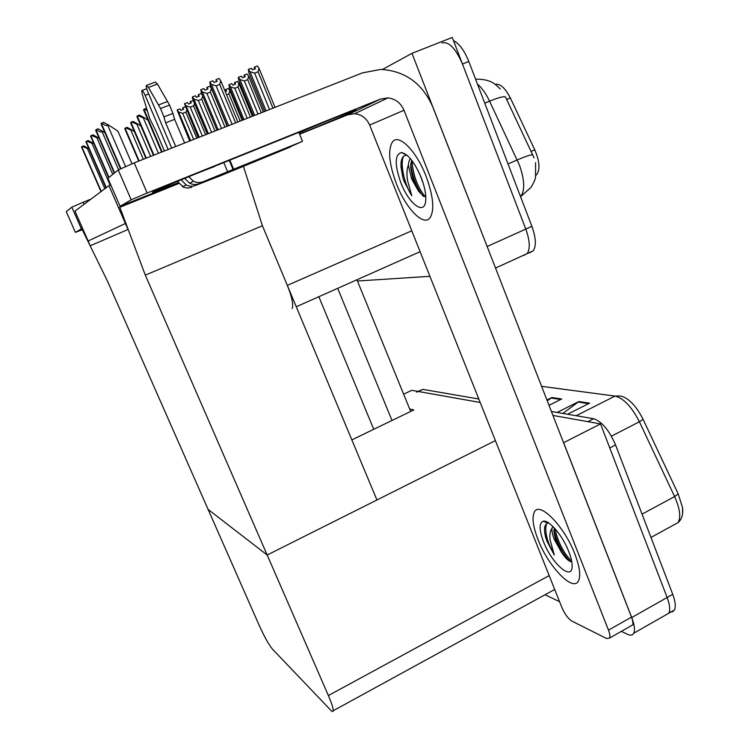<?xml version="1.0" encoding="UTF-8"?>
<svg xmlns="http://www.w3.org/2000/svg" width="749" height="749" viewBox="0 0 749 749"><rect width="100%" height="100%" fill="white"/><g stroke="black" fill="none" stroke-linecap="round" stroke-linejoin="round"><path stroke-width="1.12" d="M292.176 308.579C293.589 304.749 291.97 297.016 287.326 285.378L262.431 225.758L145.306 275.145L119.859 207.286L118.67 207.979L125.42 223.483L88.139 241.009L82.746 228.763L82.006 229.194L107.566 281.296L259.098 625.134C264.331 636.65 268.741 644.608 272.346 648.99L330.815 710.286C332.266 711.793 333.071 711.943 333.221 710.745C333.333 708.385 331.713 703.32 328.38 695.549L145.306 275.145M382.496 69.442L411.969 53.338L452.274 37.45L525.789 229.082C529.889 240.588 530.348 248.752 527.184 253.593L522.989 255.512M429.926 276.315L357.432 281.006M411.969 53.338L488.282 249.436M495.183 84.394C500.117 83.382 505.172 87.895 510.331 97.932L534.777 149.837C539.645 161.381 540.263 169.677 536.64 174.704L535.928 175.285M108.942 185.63L74.975 211.143L90.236 245.766L128.032 229.503L108.942 185.63L110.758 184.909M243.444 166.456L262.431 225.758L376.934 499.986L267.178 555.018L208.091 509.395L267.178 555.018L495.389 440.599M119.859 207.286L178.693 183.552M563.566 442.725L600.539 423.906L667.134 597.505C669.831 604.771 670.383 610.023 668.791 613.234L665.206 615.285M563.651 442.743L631.735 617.541C634.497 624.863 635.171 630.087 633.748 633.233C632.596 635.349 630.518 635.704 627.512 634.3L621.361 631.351M403.636 394.199L411.763 390.313L480.203 402.485L418.391 391.493L416.528 392.13M551.395 411.473L593.611 418.728L587.862 421.65L552.94 415.433L600.539 423.906M409.684 409.01L413.832 409.918L351.843 439.888M559.578 601.7L545.066 594.734M441.985 42.946C448.773 41.223 455.598 48.245 462.47 64.021L525.789 229.082C529.889 240.588 530.348 248.752 527.184 253.593L523.841 255.437M534.056 157.824L505.453 96.939C503.6 96.209 498.3 97.623 489.574 101.171C485.951 93.606 481.907 87.905 477.441 84.047M453.482 40.605C459.268 43.601 464.38 50.558 468.799 61.474L531.893 226.329C535.975 237.817 536.406 245.99 533.185 250.849L529.805 252.703M593.611 418.728C601.831 421.472 609.143 430.207 615.566 444.934L609.761 447.949L667.134 597.505C669.831 604.771 670.383 610.023 668.791 613.234L633.748 633.233M643.101 419.346L639.393 421.753C631.707 406.791 623.589 398.234 615.041 396.081L620.472 395.959L623.131 396.811C630.443 399.929 637.099 407.437 643.101 419.346L678.182 493.881L682.536 507.625L682.573 513.683M615.566 444.934L672.742 594.332C675.42 601.597 675.954 606.84 674.343 610.07L672.312 611.877L669.316 611.961M417.998 391.418L422.801 389.377L478.808 399.002M557.106 412.456L578.846 401.548L589.594 403.14L567.555 414.253M546.92 399.985L551.854 397.532L561.703 398.992L549.008 405.331M547.257 400.855L551.854 397.532M562.864 413.448L578.846 401.548M254.613 73.14L249.969 71.651L248.368 69.423L251.364 68.271L252.516 69.854L255.521 68.702L254.37 67.12L257.366 65.978L258.985 68.196L258.068 71.81L254.613 73.14L269.537 109.513M275.023 107.35L258.985 68.196M272.964 108.165L258.068 71.81M249.969 71.651L266.092 110.871M248.368 69.423L248.771 72.578L264.734 111.414M254.95 68.917L254.248 67.213L254.538 69.077M254.37 67.12L255.044 68.889M227.378 126.141L210.329 85.227L209.804 82.006L212.922 80.817L214.064 82.465L217.182 81.266L216.03 79.628L216.283 81.613M216.658 81.472L215.927 79.722M216.03 79.628L219.139 78.439L220.749 80.742L219.719 84.487L216.133 85.863L232.115 124.278M216.002 79.656L216.733 81.435M216.133 85.863L211.405 84.319L228.614 125.654M209.804 82.006L211.405 84.319M220.749 80.742L237.882 122.003M235.663 122.873L219.719 84.487M244.352 80.948L239.886 79.497L238.341 77.334L241.253 76.211L242.348 77.756L245.26 76.632L244.155 75.097L247.058 73.982L248.612 76.136L247.704 79.656L244.352 80.948L258.002 114.063M263.348 111.957L248.612 76.136M261.326 112.753L247.704 79.656M239.886 79.497L254.688 115.374M238.341 77.334L238.762 80.368L253.415 115.87M244.736 76.838L244.052 75.181L244.343 76.988M244.811 76.81L244.118 75.125M234.765 88.242L230.439 86.837L228.96 84.731L231.787 83.645L232.845 85.143L235.663 84.057L234.606 82.559L237.424 81.482L238.912 83.57L238.004 86.996L234.765 88.242L247.207 118.323M252.413 116.273L238.912 83.57M250.428 117.05L238.004 86.996M230.439 86.837L244.005 119.587M228.96 84.731L229.391 87.652L242.816 120.055M235.167 84.244L234.503 82.643L234.802 84.384M234.606 82.559L235.242 84.216M225.243 91.565L226.666 91.013L225.646 89.562L228.379 88.504L229.812 90.545L228.922 93.868L226.582 94.777M242.152 120.317L229.812 90.545M240.204 121.085L228.922 93.868M226.198 91.2L225.552 89.637L225.852 91.331M225.646 89.562L226.273 91.172M217.004 130.232L201.35 92.792L200.826 89.702L203.84 88.551L204.936 90.142L207.95 88.991L206.855 87.399L207.108 89.309M207.464 89.178L206.752 87.474M206.855 87.399L209.86 86.247L211.405 88.476L210.385 92.118L206.911 93.447L221.526 128.444M206.818 87.427L207.539 89.15M206.911 93.447L202.352 91.949L218.165 129.774M200.826 89.702L202.352 91.949M211.405 88.476L227.134 126.235M224.972 127.096L210.385 92.118M198.251 94.702L198.541 96.499M198.878 96.368L198.185 94.73M207.314 134.052L192.961 99.86L192.315 96.995L195.358 95.769L196.407 97.323L199.328 96.2L198.279 94.655L198.944 96.349M198.279 94.655L201.191 93.531L202.389 95.282M202.717 96.059L201.668 99.233L198.307 100.525L211.639 132.348M198.307 100.525L193.907 99.074L208.4 133.622M192.437 96.893L193.907 99.074M214.972 131.028L201.668 99.233M190.227 101.49L190.518 103.231M190.836 103.109L190.162 101.518M198.232 137.638L184.469 103.718L187.419 102.529L188.43 104.036L191.257 102.95L190.246 101.443L190.901 103.081M190.246 101.443L193.317 100.712M194.534 103.615L193.504 105.899L190.246 107.154L202.37 136M190.246 107.154L185.995 105.74L199.253 137.236M184.582 103.624L185.995 105.74M205.61 134.726L193.504 105.899M189.703 140.999L177.11 110.028L179.966 108.877L180.94 110.337L183.692 109.279L182.719 107.819L182.99 109.551M183.29 109.429L182.634 107.884M182.719 107.819L185.256 106.835M182.69 107.837L183.355 109.41M186.782 110.449L185.855 112.144L182.69 113.371L193.682 139.426M182.69 113.371L178.571 111.994L190.658 140.625M177.213 109.934L178.571 111.994M196.828 138.19L185.855 112.144M143.555 109.775L144.594 108.886L147.366 110.918M146.617 108.493L144.594 108.886M101.958 122.967L103.624 122.33L108.596 125.046L107.772 125.355C106.012 125.879 104.074 125.083 101.958 122.967L101.096 123.838M131.974 163.769L117.921 131.15L108.596 125.046M410.677 411.444L356.936 279.77M75.387 232.377L66.268 211.639L75.387 232.377L82.278 229.746M82.549 228.323L81.398 228.866L71.829 207.173L66.268 211.639M71.829 207.173L83.167 202.239L84.075 204.308M90.975 199.131L83.167 202.239M81.398 228.866L75.424 232.349M318.849 296.707L373.751 429.299M337.677 288.337L391.999 420.47M178.15 182.793L152.487 192.24C155.689 190.218 196.481 173.291 214.233 166.624M574.848 553.979C564.222 525.882 539.149 500.791 534.318 512.157C531.799 517.512 533.035 526.631 538.016 539.533C548.174 566.366 573.228 592.674 578.537 580.756C580.887 575.56 579.651 566.628 574.848 553.979C579.651 566.628 580.887 575.56 578.537 580.756C573.228 592.674 548.174 566.366 538.016 539.533C533.035 526.631 531.799 517.512 534.318 512.157C539.149 500.791 564.222 525.882 574.848 553.979M426.012 176.081C416.35 150.802 398.702 133.285 392.532 141.823C387.673 149.837 389.012 163.947 396.558 184.151C406.024 208.681 423.634 226.891 430.095 217.734C434.701 210.057 433.343 196.172 426.012 176.081C433.343 196.172 434.701 210.057 430.095 217.734C423.634 226.891 406.024 208.681 396.558 184.151C389.012 163.947 387.673 149.837 392.532 141.823C398.702 133.285 416.35 150.802 426.012 176.081M402.803 158.442L402.793 157.15M545.984 522.268L546.002 521.566M631.501 617.12C632.886 620.799 633.223 623.43 632.502 625.022L609.611 638.026L606.606 638.523L571.861 621.099C568.135 618.702 564.802 614.143 561.853 607.411L369.65 125.074C366.636 118.305 361.636 114.513 354.651 113.708L347.751 114.794L380.52 99.055L387.916 97.904C395.406 98.812 400.762 102.931 403.992 110.262L608.488 630.143L631.501 617.12L432.697 106.761C422.342 83.308 405.05 70.865 380.81 69.414L362.46 72.878L134.202 162.879L147.169 192.989L380.52 99.055M632.502 625.022L630.789 625.995M107.922 178.384L120.065 206.303L178.356 183.093M147.169 192.989L131.187 199.796L118.258 169.957L107.968 178.206M118.258 169.957L134.202 162.879M131.187 199.796L120.158 206.237M299.001 132.751C319.598 123.772 358.35 108.315 356.084 109.944C356.346 110.543 319.364 126.113 299.441 133.828M299.591 134.211L347.751 114.794M609.611 638.026C610.276 636.463 609.901 633.832 608.488 630.143M545.6 537.398L553.577 553.146M137.844 115.655L139.398 115.056L144.089 117.602L143.331 117.893L137.844 115.655L136.861 116.488M144.089 117.602L147.993 120.186M131.543 121.984L133.041 121.404L137.582 123.866L136.842 124.147L131.543 121.984L130.598 122.733L145.849 158.292M137.582 123.866L140.971 126.104M125.645 127.901L127.096 127.339L131.487 129.727L130.766 130.008L125.645 127.901L124.755 128.641M131.487 129.727L134.427 131.665M96.509 129.437L98.119 128.819L102.922 131.44L102.126 131.74C100.422 132.245 98.55 131.478 96.509 129.437L95.703 130.251M102.922 131.44L104.897 132.732M91.434 135.466L92.998 134.867L97.623 137.404L96.855 137.694L91.434 135.466L90.666 136.224M97.623 137.404L99.205 138.434M86.697 141.102L88.204 140.522L92.679 142.975L91.94 143.265L86.697 141.102L85.957 141.814M92.679 142.975L93.906 143.771M82.25 146.383L83.71 145.812L88.045 148.199L87.324 148.471L82.25 146.383L81.547 147.047M88.045 148.199L88.962 148.789M188.682 176.736L193.457 181.211C196.65 182.793 199.861 182.971 203.101 181.745L236.15 168.684L195.564 185.434L218.006 176.68M199.094 183.702C195.91 184.919 192.746 184.75 189.6 183.187L184.657 178.374M171.708 148.096L147.974 92.258C146.579 88.813 146.036 86.538 146.355 85.442L148.461 87.436L160.52 108.521L163.919 116.91L172.925 113.427L174.629 119.344L184.638 142.993M229.55 171.362L232.143 170.613M168.169 149.491L145.119 95.31L148.695 93.953M181.118 179.835L186.192 184.928C189.3 186.464 192.418 186.632 195.564 185.434M290.238 146.767L302.502 141.336L298.842 132.367L198.466 172.785M282.12 150.343L283.337 149.781M164.396 150.98L155.904 131.047L149.734 118.557L142.235 94.224L141.73 90.582C142.366 90.152 143.499 91.724 145.119 95.31M191.8 187.287L187.84 188.074L183.814 187.353L177.363 181.389M218.034 176.764L290.34 147.019M302.502 141.336L233.66 169.237L229.859 160.146M233.66 169.237L203.101 181.745M175.706 146.514L165.66 122.827L174.629 119.344M165.66 122.827L163.919 116.91M172.925 113.427L169.546 105.057L157.449 84.038L155.315 82.062L146.72 85.302M169.546 105.057L160.52 108.521M167.523 101.49L158.498 104.944M410.424 158.685C409.544 159.275 408.851 161.4 408.345 165.07C406.801 169.265 406.538 174.386 407.54 180.425L411.781 195.751L404.254 181.689L402.925 178.075L401.024 167.196C400.64 159.153 402.634 155.174 406.997 155.249L401.473 152.534C408.111 154.06 414.665 162.355 421.144 177.419C424.833 187.081 426.331 195.058 425.647 201.35C424.149 215.609 408.795 203.653 400.94 182.953C394.489 164.63 394.667 154.491 401.473 152.534M408.345 165.07L411.576 178.88L418.691 191.388L423.868 196.594M411.538 160.052L410.761 167.739L412.774 178.365L418.691 191.388M419.571 173.702L423.307 183.608M411.913 160.539C413.13 175.397 417.661 187.568 425.516 197.062M403.524 156.316C399.769 163.965 404.423 184.188 411.781 195.751M410.808 163.731C412.362 176.446 416.416 187.222 422.979 196.051M400.968 164.949L402.925 178.075M552.818 526.388L552.022 528.298C550.028 530.957 549.41 534.945 550.187 540.263L554.307 555.046L546.864 540.965L544.785 533.382C543.961 527.184 545.122 523.748 548.24 523.083L543.147 521.257C548.792 519.357 562.649 535.544 568.772 551.592C571.056 557.453 572.17 562.302 572.133 566.141C572.32 581.701 551.639 563.426 543.502 541.686C539.102 529.88 538.98 523.074 543.147 521.257M552.022 528.298C551.732 531.069 552.481 534.767 554.279 539.392L561.413 552.182C565.195 557.893 568.425 561.095 571.103 561.797M554.129 527.727L554.166 533.485L555.384 538.793L561.413 552.182M554.897 528.569C557.996 542.126 563.594 553.062 571.693 561.385M546.386 523.907C544.486 531.715 547.126 542.089 554.307 555.046M553.923 529.955C556.994 542.707 562.33 553.183 569.933 561.375M547.173 522.072L546.611 522.493M544.598 531.743L545.693 537.754M287.326 285.378L411.781 230.795M487.206 246.487L531.893 226.329M510.331 97.932L506.624 99.477M534.777 149.837L531.088 151.429M631.735 617.541L672.742 594.332M328.38 695.549L549.176 575.597M520.564 196.725C525.068 190.742 524.712 180.247 519.488 165.239L489.574 101.171L484.762 103.165M532.736 154.828C531.125 154.519 525.957 156.223 517.241 159.949L508.019 163.937M468.799 61.474L462.47 64.021M576.168 415.732L615.041 396.081L541.611 386.353M678.182 493.881L674.606 496.568L639.393 421.753L611.409 436.18M673.641 525.03L678.023 522.633C681.103 517.306 679.961 508.618 674.606 496.568L642.052 514.151M422.801 389.377L418.391 391.493M560.739 399.479L551.049 398.028M588.592 403.645L578.013 402.063M162.121 151.878L143.958 109.288M161.662 152.056L143.583 109.672M125.532 166.456L107.772 125.355M120.898 168.544L101.358 123.37M120.514 168.722L101.049 123.735M403.992 110.262L369.65 125.074M158.451 153.32L143.331 117.893M153.948 155.099L137.245 116.039M153.517 155.268L136.889 116.395M150.652 156.401L136.842 124.147M146.298 158.114L130.963 122.349M145.896 158.273L130.635 122.677M143.331 159.284L130.766 130.008M139.136 160.941L125.083 128.248M138.762 161.082L124.783 128.556M118.576 169.742L102.126 131.74M114.616 172.879L95.938 129.811M114.297 173.131L95.657 130.148M112.771 174.358L96.855 137.694M108.961 177.41L90.891 135.822M90.601 136.178L108.642 177.672L90.629 136.14M110.159 185.153L91.94 143.265M106.283 187.625L86.172 141.439M106.002 187.84L85.92 141.739L105.984 187.859M104.86 188.701L87.324 148.471M101.255 191.407L81.753 146.701M100.993 191.604L81.519 146.982L100.975 191.622M233.042 169.527L229.25 160.455M227.659 171.793L223.867 162.739M157.449 84.038L148.461 87.436M495.538 268.067L533.185 250.849M296.258 306.762L420.105 251.683M536.64 174.704L535.975 174.985M333.221 710.745L554.7 589.463M535.572 162.645L535.535 177.204C535.404 179.095 533.915 182.447 531.078 187.287L520.574 196.734M500.313 88.991C495.276 84.356 491.4 79.057 475.568 79.16M682.536 507.625C683.266 514.441 681.768 519.441 678.023 522.633L650.965 537.445M674.343 610.07L668.791 613.234M161.597 152.084L143.536 109.738M120.477 168.74L101.021 123.782M354.651 113.708L387.916 97.904M107.884 178.29L120.065 206.303M153.461 155.286L136.842 116.46M138.715 161.101L124.746 128.613M114.269 173.159L95.629 130.195M146.71 88.7L142.067 90.451M182.55 186.791L186.192 184.928M189.6 183.187L193.457 181.211M410.77 164.171L410.77 167.739M553.932 530.891L554.166 533.485"/></g></svg>

